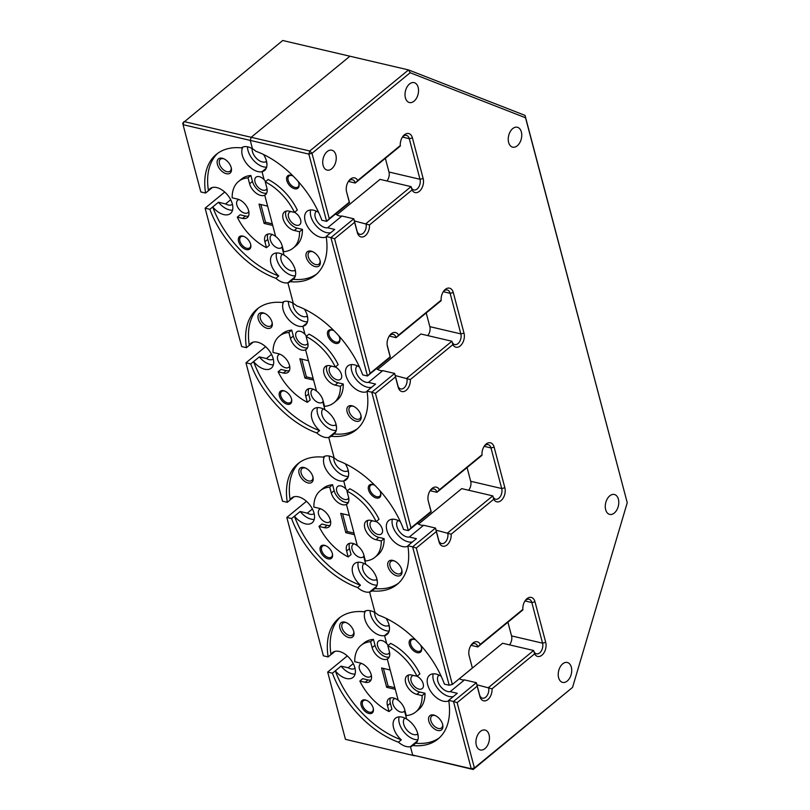 <?xml version="1.0" encoding="UTF-8"?>
<svg xmlns="http://www.w3.org/2000/svg" width="810" height="810" viewBox="0 0 810 810"><rect width="100%" height="100%" fill="white"/><g stroke="black" fill="none" stroke-linecap="round" stroke-linejoin="round"><path stroke-width="1.21" d="M242.919 147.045A16.079 9.518 -129.4 0 0 244.863 161.099A16.079 9.518 -129.4 0 0 257.945 171.588A16.079 9.518 -129.4 0 0 262.015 171.71L264.131 179.698A8.039 4.759 -129.4 0 0 259.281 176.661A8.039 4.759 -129.4 0 0 255.97 177.218A8.039 4.759 -129.4 0 0 255.94 184.285A8.039 4.759 -129.4 0 0 262.855 190.198A8.039 4.759 -129.4 0 0 266.176 189.641A8.039 4.759 -129.4 0 0 266.632 189.175L267.158 191.19L266.632 189.175A8.039 4.759 -129.4 0 0 266.996 188.548M239.011 199.564A8.039 4.759 -129.4 0 0 237.775 200.161A8.039 4.759 -129.4 0 0 237.745 207.228A8.039 4.759 -129.4 0 0 244.671 213.141A8.039 4.759 -129.4 0 0 247.981 212.595A8.039 4.759 -129.4 0 0 248.812 211.501M272.524 234.606A8.039 4.759 -129.4 0 0 271.289 235.204A8.039 4.759 -129.4 0 0 271.259 242.261A8.039 4.759 -129.4 0 0 278.174 248.184A8.039 4.759 -129.4 0 0 281.495 247.627A8.039 4.759 -129.4 0 0 281.951 247.161L284.057 255.15A16.079 9.518 -129.4 0 0 279.521 253.257A16.079 9.518 -129.4 0 0 272.889 254.35A16.079 9.518 -129.4 0 0 278.761 275.957L275.896 278.306A16.079 9.518 -129.4 0 0 283.804 282.66A16.079 9.518 -129.4 0 0 287.874 282.781L294.982 276.939L287.874 282.781A16.079 9.518 -129.4 0 0 290.294 281.677A78.114 46.251 -129.4 0 0 315.434 275.147A78.114 46.251 -129.4 0 0 326.157 236.49L330.915 237.603L353.808 218.801L357.028 230.982A7.179 4.576 103.2 0 0 359.863 234.292A7.179 4.576 103.2 0 0 364.844 231.215A7.179 4.576 103.2 0 0 365.978 223.631L411.055 186.624A7.179 4.576 103.2 0 0 413.89 189.945A7.179 4.576 103.2 0 0 418.871 186.857A7.179 4.576 103.2 0 0 419.995 179.273L409.273 138.692A7.179 4.576 103.2 0 0 406.438 135.371A7.179 4.576 103.2 0 0 403.208 136.323A7.179 4.576 103.2 0 0 402.428 137.072L409.273 138.692L412.432 137.913L423.154 178.504A9.477 6.045 -76.8 0 1 420.066 190.674A9.477 6.045 -76.8 0 1 412.037 189.985L369.461 224.937A9.477 6.045 -76.8 0 1 364.591 236.216A9.477 6.045 -76.8 0 1 357.321 232.551L354.618 222.315L334.581 238.758L370.119 373.288L390.157 356.835L387.453 346.589A9.477 6.045 -76.8 0 1 387.271 345.779A9.477 6.045 -76.8 0 1 389.691 335.431A9.477 6.045 -76.8 0 1 398.571 335.107L441.146 300.156A9.477 6.045 -76.8 0 1 443.718 291.074A9.477 6.045 -76.8 0 1 453.286 292.542L464.008 333.133A9.477 6.045 -76.8 0 1 460.92 345.303A9.477 6.045 -76.8 0 1 452.891 344.615L410.316 379.566A9.477 6.045 -76.8 0 1 405.445 390.835A9.477 6.045 -76.8 0 1 398.176 387.18L395.472 376.933L375.435 393.387L410.974 527.907L431.011 511.464L428.308 501.218A9.477 6.045 -76.8 0 1 428.125 500.408A9.477 6.045 -76.8 0 1 430.545 490.05A9.477 6.045 -76.8 0 1 439.425 489.736L482.001 454.785A9.477 6.045 -76.8 0 1 484.572 445.702A9.477 6.045 -76.8 0 1 494.14 447.171L504.863 487.762A9.477 6.045 -76.8 0 1 501.765 499.922A9.477 6.045 -76.8 0 1 493.746 499.243L451.17 534.195A9.477 6.045 -76.8 0 1 446.3 545.464A9.477 6.045 -76.8 0 1 439.03 541.809L436.327 531.562L416.289 548.016L452.344 684.47L472.372 668.017L469.162 655.847A9.477 6.045 -76.8 0 1 468.98 655.037A9.477 6.045 -76.8 0 1 471.4 644.679A9.477 6.045 -76.8 0 1 480.279 644.365L522.845 609.414A9.477 6.045 -76.8 0 1 525.427 600.321A9.477 6.045 -76.8 0 1 534.995 601.8L545.717 642.381A9.477 6.045 -76.8 0 1 542.619 654.551A9.477 6.045 -76.8 0 1 534.6 653.862L492.024 688.814A9.477 6.045 -76.8 0 1 487.154 700.093A9.477 6.045 -76.8 0 1 479.884 696.438L477.181 686.192L457.144 702.645L474.407 767.971L572.559 687.386L627.244 502.737L525.528 117.764L410.164 72.738L312.002 153.333L329.265 218.66L349.302 202.206L346.599 191.97A9.477 6.045 -76.8 0 1 346.417 191.16A9.477 6.045 -76.8 0 1 348.837 180.802A9.477 6.045 -76.8 0 1 357.716 180.478L400.292 145.527A9.477 6.045 -76.8 0 1 402.864 136.444A9.477 6.045 -76.8 0 1 412.432 137.913M283.773 301.674A16.079 9.518 -129.4 0 0 285.717 315.718A16.079 9.518 -129.4 0 0 298.799 326.217A16.079 9.518 -129.4 0 0 302.869 326.329L304.975 334.327A8.039 4.759 -129.4 0 0 300.135 331.29A8.039 4.759 -129.4 0 0 296.825 331.837A8.039 4.759 -129.4 0 0 296.794 338.904A8.039 4.759 -129.4 0 0 303.709 344.817A8.039 4.759 -129.4 0 0 307.02 344.27A8.039 4.759 -129.4 0 0 307.486 343.794L308.013 345.809L307.486 343.794A8.039 4.759 -129.4 0 0 307.851 343.177M279.865 354.193A8.039 4.759 -129.4 0 0 278.63 354.79A8.039 4.759 -129.4 0 0 278.6 361.857A8.039 4.759 -129.4 0 0 285.515 367.77A8.039 4.759 -129.4 0 0 288.836 367.224A8.039 4.759 -129.4 0 0 289.666 366.12M313.379 389.225A8.039 4.759 -129.4 0 0 312.144 389.823A8.039 4.759 -129.4 0 0 312.113 396.89A8.039 4.759 -129.4 0 0 319.029 402.803A8.039 4.759 -129.4 0 0 322.35 402.256A8.039 4.759 -129.4 0 0 322.805 401.78L324.911 409.779A16.079 9.518 -129.4 0 0 320.375 407.875A16.079 9.518 -129.4 0 0 313.743 408.979A16.079 9.518 -129.4 0 0 319.616 430.586L316.75 432.935A16.079 9.518 -129.4 0 0 324.658 437.289A16.079 9.518 -129.4 0 0 328.728 437.4L335.836 431.568L328.728 437.4A16.079 9.518 -129.4 0 0 331.148 436.296A78.114 46.251 -129.4 0 0 356.289 429.776A78.114 46.251 -129.4 0 0 367.011 391.119L371.77 392.222L394.662 373.43L397.882 385.6A7.179 4.576 103.2 0 0 400.717 388.921A7.179 4.576 103.2 0 0 405.699 385.843A7.179 4.576 103.2 0 0 406.833 378.26L451.909 341.243A7.179 4.576 103.2 0 0 454.744 344.564A7.179 4.576 103.2 0 0 459.726 341.486A7.179 4.576 103.2 0 0 460.849 333.902L450.127 293.311A7.179 4.576 103.2 0 0 447.292 289.99A7.179 4.576 103.2 0 0 444.062 290.942A7.179 4.576 103.2 0 0 443.283 291.701L450.127 293.311L453.286 292.542M324.628 456.293A16.079 9.518 -129.4 0 0 326.572 470.347A16.079 9.518 -129.4 0 0 339.653 480.846A16.079 9.518 -129.4 0 0 343.724 480.958L345.829 488.957A8.039 4.759 -129.4 0 0 340.99 485.919A8.039 4.759 -129.4 0 0 337.679 486.466A8.039 4.759 -129.4 0 0 337.649 493.533A8.039 4.759 -129.4 0 0 344.564 499.446A8.039 4.759 -129.4 0 0 347.875 498.899A8.039 4.759 -129.4 0 0 348.341 498.423L348.867 500.438L348.341 498.423A8.039 4.759 -129.4 0 0 348.705 497.806M320.719 508.822A8.039 4.759 -129.4 0 0 319.484 509.419A8.039 4.759 -129.4 0 0 319.454 516.486A8.039 4.759 -129.4 0 0 326.369 522.399A8.039 4.759 -129.4 0 0 329.69 521.842A8.039 4.759 -129.4 0 0 330.52 520.749M354.233 543.854A8.039 4.759 -129.4 0 0 352.998 544.452A8.039 4.759 -129.4 0 0 352.968 551.519A8.039 4.759 -129.4 0 0 359.883 557.432A8.039 4.759 -129.4 0 0 363.204 556.885A8.039 4.759 -129.4 0 0 363.66 556.409L365.766 564.408A16.079 9.518 -129.4 0 0 361.23 562.504A16.079 9.518 -129.4 0 0 354.598 563.608A16.079 9.518 -129.4 0 0 360.47 585.215L357.605 587.564A16.079 9.518 -129.4 0 0 365.512 591.918A16.079 9.518 -129.4 0 0 369.583 592.029L376.69 586.197L369.583 592.029A16.079 9.518 -129.4 0 0 372.003 590.925A78.114 46.251 -129.4 0 0 397.143 584.405A78.114 46.251 -129.4 0 0 407.865 545.737L412.624 546.851L435.517 528.049L438.736 540.229A7.179 4.576 103.2 0 0 441.571 543.551A7.179 4.576 103.2 0 0 446.553 540.472A7.179 4.576 103.2 0 0 447.677 532.889L492.763 495.872A7.179 4.576 103.2 0 0 495.599 499.193A7.179 4.576 103.2 0 0 500.58 496.115A7.179 4.576 103.2 0 0 501.704 488.531L490.981 447.94A7.179 4.576 103.2 0 0 488.147 444.619A7.179 4.576 103.2 0 0 484.917 445.571A7.179 4.576 103.2 0 0 484.137 446.33M365.482 610.922A16.079 9.518 -129.4 0 0 367.426 624.976A16.079 9.518 -129.4 0 0 380.508 635.475A16.079 9.518 -129.4 0 0 384.578 635.587L386.684 643.585A8.039 4.759 -129.4 0 0 381.844 640.548A8.039 4.759 -129.4 0 0 378.523 641.095A8.039 4.759 -129.4 0 0 378.503 648.162A8.039 4.759 -129.4 0 0 385.418 654.075A8.039 4.759 -129.4 0 0 388.729 653.528A8.039 4.759 -129.4 0 0 389.195 653.052L389.721 655.067L389.195 653.052A8.039 4.759 -129.4 0 0 389.559 652.435M361.574 663.441A8.039 4.759 -129.4 0 0 360.339 664.038A8.039 4.759 -129.4 0 0 360.308 671.105A8.039 4.759 -129.4 0 0 367.224 677.018A8.039 4.759 -129.4 0 0 370.545 676.471A8.039 4.759 -129.4 0 0 371.365 675.378M395.088 698.483A8.039 4.759 -129.4 0 0 393.852 699.081A8.039 4.759 -129.4 0 0 393.822 706.148A8.039 4.759 -129.4 0 0 400.737 712.061A8.039 4.759 -129.4 0 0 404.058 711.514A8.039 4.759 -129.4 0 0 404.514 711.038L406.62 719.037A16.079 9.518 -129.4 0 0 402.084 717.133A16.079 9.518 -129.4 0 0 395.452 718.237A16.079 9.518 -129.4 0 0 401.325 739.834L398.459 742.183A16.079 9.518 -129.4 0 0 406.367 746.547A16.079 9.518 -129.4 0 0 410.437 746.658L417.545 740.816L410.437 746.658L412.654 755.042L410.437 746.658A16.079 9.518 -129.4 0 0 412.857 745.554A78.114 46.251 -129.4 0 0 437.997 739.024A78.114 46.251 -129.4 0 0 448.72 700.366L453.478 701.48L476.371 682.678L479.591 694.858A7.179 4.576 103.2 0 0 482.426 698.179A7.179 4.576 103.2 0 0 487.407 695.091A7.179 4.576 103.2 0 0 488.531 687.518L533.618 650.501A7.179 4.576 103.2 0 0 536.453 653.822A7.179 4.576 103.2 0 0 541.434 650.744A7.179 4.576 103.2 0 0 542.558 643.16L531.836 602.569A7.179 4.576 103.2 0 0 529.001 599.248A7.179 4.576 103.2 0 0 525.771 600.2A7.179 4.576 103.2 0 0 524.991 600.949L531.836 602.569L534.995 601.8M394.865 687.71L388.101 686.131L386.674 687.305L381.571 667.977L390.187 669.991L387.291 659.036L398.186 700.285A11.492 6.804 -129.4 0 0 393.538 697.977A11.492 6.804 -129.4 0 0 388.8 698.767A11.492 6.804 -129.4 0 0 387.474 705.631L389.043 711.565L391.898 709.216L390.339 703.283L387.474 705.631M390.501 697.926A11.492 6.804 -129.4 0 0 390.339 703.283M354.01 533.091L347.247 531.512L345.819 532.686L340.716 513.358L349.333 515.373L346.437 504.407L357.332 545.656A11.492 6.804 -129.4 0 0 352.684 543.358A11.492 6.804 -129.4 0 0 347.946 544.138A11.492 6.804 -129.4 0 0 346.619 551.003L348.189 556.936L351.044 554.587L349.485 548.654L346.619 551.003M349.647 543.297A11.492 6.804 -129.4 0 0 349.485 548.654M313.156 378.462L306.393 376.883L304.965 378.057L299.862 358.729L308.478 360.744L305.583 349.788L316.477 391.027A11.492 6.804 -129.4 0 0 311.83 388.729A11.492 6.804 -129.4 0 0 307.091 389.509A11.492 6.804 -129.4 0 0 305.765 396.373L307.334 402.317L310.19 399.958L308.63 394.024L305.765 396.373M308.802 388.668A11.492 6.804 -129.4 0 0 308.63 394.024M272.302 223.833L265.538 222.254L264.111 223.428L259.008 204.1L267.624 206.115L264.728 195.159L275.623 236.398A11.492 6.804 -129.4 0 0 270.975 234.1A11.492 6.804 -129.4 0 0 266.237 234.89A11.492 6.804 -129.4 0 0 264.91 241.755L266.48 247.688L269.345 245.339L267.776 239.395L264.91 241.755M267.948 234.049A11.492 6.804 -129.4 0 0 267.776 239.395M246.402 249.612A8.039 4.759 -129.4 0 0 250.776 244.843A8.039 4.759 -129.4 0 0 243.85 236.409A8.039 4.759 -129.4 0 0 242.828 236.085A8.039 4.759 -129.4 0 0 238.575 241.441A8.039 4.759 -129.4 0 0 246.402 249.612M244.215 236.571A7.067 4.182 -129.4 0 0 243.648 236.409A7.067 4.182 -129.4 0 0 240.732 236.885A7.067 4.182 -129.4 0 0 240.712 243.091A7.067 4.182 -129.4 0 0 246.787 248.295A7.067 4.182 -129.4 0 0 249.703 247.809A7.067 4.182 -129.4 0 0 250.695 244.458M287.256 404.241A8.039 4.759 -129.4 0 0 291.63 399.472A8.039 4.759 -129.4 0 0 284.705 391.038A8.039 4.759 -129.4 0 0 283.682 390.703A8.039 4.759 -129.4 0 0 279.43 396.06A8.039 4.759 -129.4 0 0 287.256 404.241M285.069 391.19A7.067 4.182 -129.4 0 0 284.502 391.027A7.067 4.182 -129.4 0 0 281.586 391.513A7.067 4.182 -129.4 0 0 281.566 397.72A7.067 4.182 -129.4 0 0 287.641 402.914A7.067 4.182 -129.4 0 0 290.557 402.438A7.067 4.182 -129.4 0 0 291.549 399.087M328.111 558.87A8.039 4.759 -129.4 0 0 332.485 554.101A8.039 4.759 -129.4 0 0 325.559 545.667A8.039 4.759 -129.4 0 0 324.537 545.332A8.039 4.759 -129.4 0 0 320.284 550.689A8.039 4.759 -129.4 0 0 328.111 558.87M325.924 545.818A7.067 4.182 -129.4 0 0 325.357 545.656A7.067 4.182 -129.4 0 0 322.441 546.142A7.067 4.182 -129.4 0 0 322.421 552.349A7.067 4.182 -129.4 0 0 328.495 557.543A7.067 4.182 -129.4 0 0 331.411 557.057A7.067 4.182 -129.4 0 0 332.404 553.716M368.965 713.488A8.039 4.759 -129.4 0 0 373.339 708.73A8.039 4.759 -129.4 0 0 366.414 700.285A8.039 4.759 -129.4 0 0 365.391 699.962A8.039 4.759 -129.4 0 0 361.138 705.318A8.039 4.759 -129.4 0 0 368.965 713.488M366.778 700.447A7.067 4.182 -129.4 0 0 366.211 700.285A7.067 4.182 -129.4 0 0 363.295 700.771A7.067 4.182 -129.4 0 0 363.275 706.978A7.067 4.182 -129.4 0 0 369.35 712.172A7.067 4.182 -129.4 0 0 372.266 711.686A7.067 4.182 -129.4 0 0 373.258 708.335M226.344 173.704A9.194 5.437 -129.4 0 0 231.346 168.257A9.194 5.437 -129.4 0 0 223.428 158.608A9.194 5.437 -129.4 0 0 222.254 158.233A9.194 5.437 -129.4 0 0 217.404 164.359A9.194 5.437 -129.4 0 0 226.344 173.704M223.995 158.861A7.695 4.556 -129.4 0 0 223.519 158.73A7.695 4.556 -129.4 0 0 220.35 159.256A7.695 4.556 -129.4 0 0 220.32 166.02A7.695 4.556 -129.4 0 0 226.942 171.679A7.695 4.556 -129.4 0 0 230.111 171.153A7.695 4.556 -129.4 0 0 231.215 167.65M267.199 328.323A9.194 5.437 -129.4 0 0 272.2 322.876A9.194 5.437 -129.4 0 0 264.283 313.237A9.194 5.437 -129.4 0 0 263.108 312.863A9.194 5.437 -129.4 0 0 258.258 318.988A9.194 5.437 -129.4 0 0 267.199 328.323M264.85 313.49A7.695 4.556 -129.4 0 0 264.374 313.359A7.695 4.556 -129.4 0 0 261.205 313.885A7.695 4.556 -129.4 0 0 261.174 320.649A7.695 4.556 -129.4 0 0 267.796 326.308A7.695 4.556 -129.4 0 0 270.965 325.782A7.695 4.556 -129.4 0 0 272.069 322.279M308.053 482.952A9.194 5.437 -129.4 0 0 313.055 477.505A9.194 5.437 -129.4 0 0 305.137 467.866A9.194 5.437 -129.4 0 0 303.963 467.492A9.194 5.437 -129.4 0 0 299.113 473.607A9.194 5.437 -129.4 0 0 308.053 482.952M305.704 468.119A7.695 4.556 -129.4 0 0 305.228 467.988A7.695 4.556 -129.4 0 0 302.049 468.514A7.695 4.556 -129.4 0 0 302.029 475.278A7.695 4.556 -129.4 0 0 308.65 480.938A7.695 4.556 -129.4 0 0 311.82 480.411A7.695 4.556 -129.4 0 0 312.923 476.908M348.908 637.581A9.194 5.437 -129.4 0 0 353.909 632.134A9.194 5.437 -129.4 0 0 345.992 622.495A9.194 5.437 -129.4 0 0 344.817 622.12A9.194 5.437 -129.4 0 0 339.967 628.236A9.194 5.437 -129.4 0 0 348.908 637.581M346.558 622.738A7.695 4.556 -129.4 0 0 346.083 622.606A7.695 4.556 -129.4 0 0 342.903 623.133A7.695 4.556 -129.4 0 0 342.883 629.896A7.695 4.556 -129.4 0 0 349.505 635.556A7.695 4.556 -129.4 0 0 352.674 635.03A7.695 4.556 -129.4 0 0 353.778 631.537M282.285 254.219A10.226 6.055 -129.4 0 0 282.315 263.209A10.226 6.055 -129.4 0 0 291.084 270.682A10.226 6.055 -129.4 0 0 295.002 270.206L295.66 272.666L295.002 270.206A10.226 6.055 -129.4 0 0 295.255 270.024M252.123 148.574A10.226 6.055 -129.4 0 0 262.359 161.959A10.226 6.055 -129.4 0 0 266.277 161.484L266.925 163.944L266.277 161.484A10.226 6.055 -129.4 0 0 266.531 161.301M323.139 408.847A10.226 6.055 -129.4 0 0 323.17 417.828A10.226 6.055 -129.4 0 0 331.938 425.311A10.226 6.055 -129.4 0 0 335.856 424.835L336.514 427.295L335.856 424.835A10.226 6.055 -129.4 0 0 336.109 424.653M292.977 303.203A10.226 6.055 -129.4 0 0 303.213 316.589A10.226 6.055 -129.4 0 0 307.132 316.113L307.78 318.573L307.132 316.113A10.226 6.055 -129.4 0 0 307.385 315.93M333.831 457.832A10.226 6.055 -129.4 0 0 344.068 471.217A10.226 6.055 -129.4 0 0 347.986 470.742L348.634 473.202L347.986 470.742A10.226 6.055 -129.4 0 0 348.239 470.549M363.994 563.466A10.226 6.055 -129.4 0 0 364.024 572.457A10.226 6.055 -129.4 0 0 372.792 579.94A10.226 6.055 -129.4 0 0 376.711 579.464L377.359 581.924L376.711 579.464A10.226 6.055 -129.4 0 0 376.964 579.271M404.848 718.095A10.226 6.055 -129.4 0 0 404.878 727.086A10.226 6.055 -129.4 0 0 413.647 734.569A10.226 6.055 -129.4 0 0 417.565 734.083L418.213 736.553L417.565 734.083A10.226 6.055 -129.4 0 0 417.818 733.9M374.686 612.451A10.226 6.055 -129.4 0 0 384.922 625.846A10.226 6.055 -129.4 0 0 388.841 625.361L389.488 627.831L388.841 625.361A10.226 6.055 -129.4 0 0 389.094 625.178M388.162 645.448A8.039 4.759 -129.4 0 0 386.684 643.585L384.578 635.587L388.82 632.104L384.578 635.587A16.079 9.518 -129.4 0 0 387.129 634.372A16.079 9.518 -129.4 0 0 386.087 618.364M370.069 610.669A16.079 9.518 -129.4 0 0 386.228 630.767A16.079 9.518 -129.4 0 0 389.195 631.041M452.344 684.47L449.185 685.24L444.427 684.136A78.114 46.251 -129.4 0 0 378.392 615.114A16.079 9.518 -129.4 0 0 375.04 612.664L369.583 592.029L375.04 612.664A16.079 9.518 -129.4 0 0 370.494 610.76A16.079 9.518 -129.4 0 0 364.004 611.753A78.114 46.251 50.6 0 0 338.863 618.273A78.114 46.251 50.6 0 0 328.141 656.94L323.382 655.827L286.821 517.438L291.57 518.542L294.435 516.193A78.114 46.251 -129.4 0 0 360.47 585.215M398.459 742.183A78.114 46.251 50.6 0 1 332.424 673.171L335.32 670.832A16.079 9.518 -129.4 0 0 346.397 678.496A16.079 9.518 -129.4 0 0 353.028 677.403A16.079 9.518 -129.4 0 0 353.079 663.269A16.079 9.518 -129.4 0 0 339.248 651.442A16.079 9.518 -129.4 0 0 332.616 652.536A16.079 9.518 -129.4 0 0 331.027 654.591L334.945 651.382M335.32 670.832L341.04 666.134A16.079 9.518 -129.4 0 0 352.117 673.798A16.079 9.518 -129.4 0 0 355.084 674.072M399.117 716.86A16.079 9.518 -129.4 0 0 414.953 739.49A16.079 9.518 -129.4 0 0 417.919 739.763M347.308 490.83A8.039 4.759 -129.4 0 0 345.829 488.957L343.724 480.958L347.966 477.475L343.724 480.958A16.079 9.518 -129.4 0 0 346.275 479.743A16.079 9.518 -129.4 0 0 345.232 463.735M329.214 456.04A16.079 9.518 -129.4 0 0 345.374 476.148A16.079 9.518 -129.4 0 0 348.341 476.412M428.308 501.218L431.234 511.819L408.331 530.621L403.572 529.507A78.114 46.251 -129.4 0 0 337.537 460.495A16.079 9.518 -129.4 0 0 334.186 458.035L328.728 437.4L334.186 458.035A16.079 9.518 -129.4 0 0 329.64 456.131A16.079 9.518 -129.4 0 0 323.149 457.123A78.114 46.251 50.6 0 0 298.009 463.654A78.114 46.251 50.6 0 0 287.287 502.311L282.528 501.198L245.967 362.809L250.715 363.923L253.581 361.574A78.114 46.251 -129.4 0 0 319.616 430.586M294.435 516.193L294.465 516.203A16.079 9.518 -129.4 0 0 305.542 523.867A16.079 9.518 -129.4 0 0 312.174 522.774A16.079 9.518 -129.4 0 0 312.225 508.639A16.079 9.518 -129.4 0 0 298.394 496.813A16.079 9.518 -129.4 0 0 291.762 497.907A16.079 9.518 -129.4 0 0 290.172 499.962L294.091 496.753M294.465 516.203L300.186 511.505A16.079 9.518 -129.4 0 0 311.263 519.169A16.079 9.518 -129.4 0 0 314.229 519.443M358.263 562.231A16.079 9.518 -129.4 0 0 374.099 584.871A16.079 9.518 -129.4 0 0 377.065 585.134M306.453 336.201A8.039 4.759 -129.4 0 0 304.975 334.327L302.869 326.329L307.111 322.846L302.869 326.329A16.079 9.518 -129.4 0 0 305.421 325.114A16.079 9.518 -129.4 0 0 304.378 309.106M288.36 301.421A16.079 9.518 -129.4 0 0 304.519 321.519A16.079 9.518 -129.4 0 0 307.486 321.793M387.16 345.03L390.38 357.19L367.477 375.992L362.718 374.878A78.114 46.251 -129.4 0 0 296.683 305.866A16.079 9.518 -129.4 0 0 293.331 303.406L287.874 282.781L293.331 303.406A16.079 9.518 -129.4 0 0 288.785 301.512A16.079 9.518 -129.4 0 0 282.295 302.494A78.114 46.251 50.6 0 0 257.155 309.025A78.114 46.251 50.6 0 0 246.432 347.682L241.674 346.569L205.112 208.18L209.871 209.294L212.726 206.945A78.114 46.251 -129.4 0 0 278.761 275.957M253.581 361.574L253.611 361.574A16.079 9.518 -129.4 0 0 264.688 369.249A16.079 9.518 -129.4 0 0 271.32 368.145A16.079 9.518 -129.4 0 0 271.37 354.01A16.079 9.518 -129.4 0 0 257.539 342.184A16.079 9.518 -129.4 0 0 250.908 343.288A16.079 9.518 -129.4 0 0 249.318 345.343L253.236 342.124M253.611 361.574L259.332 356.876A16.079 9.518 -129.4 0 0 270.408 364.541A16.079 9.518 -129.4 0 0 273.375 364.814M317.409 407.612A16.079 9.518 -129.4 0 0 333.244 430.242A16.079 9.518 -129.4 0 0 336.211 430.515M265.599 181.572A8.039 4.759 -129.4 0 0 264.131 179.698L262.015 171.71L266.257 168.217L262.015 171.71A16.079 9.518 -129.4 0 0 264.576 170.495A16.079 9.518 -129.4 0 0 263.523 154.477M247.506 146.792A16.079 9.518 -129.4 0 0 263.665 166.89A16.079 9.518 -129.4 0 0 266.632 167.164M346.599 191.97L349.525 202.561L326.622 221.363L321.864 220.249A78.114 46.251 -129.4 0 0 255.828 151.237A16.079 9.518 -129.4 0 0 252.477 148.777L250.26 140.403L252.477 148.777A16.079 9.518 -129.4 0 0 247.931 146.883A16.079 9.518 -129.4 0 0 241.441 147.865A78.114 46.251 50.6 0 0 216.3 154.396A78.114 46.251 50.6 0 0 205.578 193.053L200.819 191.95L183.05 124.679L183.971 121.571L251.181 137.295L349.93 56.214L251.181 137.295L250.26 140.403L183.05 124.679L182.756 123.1L282.72 40.5L408.524 69.923L525.032 115.384L627.244 502.737M212.726 206.945L212.757 206.945A16.079 9.518 -129.4 0 0 223.833 214.62A16.079 9.518 -129.4 0 0 230.465 213.516A16.079 9.518 -129.4 0 0 230.516 199.381A16.079 9.518 -129.4 0 0 216.685 187.555A16.079 9.518 -129.4 0 0 210.053 188.659A16.079 9.518 -129.4 0 0 208.464 190.715L212.382 187.495M212.757 206.945L218.477 202.247A16.079 9.518 -129.4 0 0 229.554 209.922A16.079 9.518 -129.4 0 0 232.521 210.185M276.554 252.983A16.079 9.518 -129.4 0 0 292.39 275.613A16.079 9.518 -129.4 0 0 295.356 275.886M230.698 199.726L225.595 203.917A10.226 6.055 -129.4 0 0 228.258 204.991A10.226 6.055 -129.4 0 0 232.429 204.322M271.552 354.355L266.45 358.536A10.226 6.055 -129.4 0 0 269.112 359.62A10.226 6.055 -129.4 0 0 273.284 358.951M312.407 508.974L307.304 513.165A10.226 6.055 -129.4 0 0 309.967 514.239A10.226 6.055 -129.4 0 0 314.138 513.581M353.261 663.603L348.158 667.794A10.226 6.055 -129.4 0 0 350.821 668.868A10.226 6.055 -129.4 0 0 354.993 668.21M371.02 679.975A11.492 6.804 -129.4 0 1 367.993 679.924L362.698 678.679L359.842 681.038L365.128 682.273A11.492 6.804 -129.4 0 0 369.866 681.483A11.492 6.804 -129.4 0 0 369.907 671.389A11.492 6.804 -129.4 0 0 360.025 662.944L354.729 661.709A43.082 25.505 50.6 0 1 361.088 645.357A43.082 25.505 50.6 0 1 370.585 641.712L372.154 647.646A11.492 6.804 -129.4 0 0 387.291 659.036L388.699 657.882L387.291 659.036A11.492 6.804 -129.4 0 0 388.061 658.54A11.492 6.804 -129.4 0 0 389.387 651.675L387.818 645.742L390.683 643.393A43.082 25.505 -129.4 0 1 419.884 673.92L417.018 676.269A43.082 25.505 -129.4 0 0 387.818 645.742M389.043 711.565A43.082 25.505 50.6 0 1 359.842 681.038M330.166 525.346A11.492 6.804 -129.4 0 1 327.139 525.295L321.843 524.06L318.988 526.409L324.273 527.644A11.492 6.804 -129.4 0 0 329.012 526.854A11.492 6.804 -129.4 0 0 329.052 516.77A11.492 6.804 -129.4 0 0 319.17 508.315L313.875 507.08A43.082 25.505 50.6 0 1 320.233 490.728A43.082 25.505 50.6 0 1 329.731 487.083L331.3 493.017A11.492 6.804 -129.4 0 0 346.437 504.407L347.844 503.253L346.437 504.407A11.492 6.804 -129.4 0 0 347.207 503.911A11.492 6.804 -129.4 0 0 348.533 497.046L346.964 491.113L349.829 488.764A43.082 25.505 -129.4 0 1 379.029 519.291L376.164 521.64A43.082 25.505 -129.4 0 0 346.964 491.113M348.189 556.936A43.082 25.505 50.6 0 1 318.988 526.409M289.312 370.727A11.492 6.804 -129.4 0 1 286.284 370.666L280.989 369.431L278.134 371.78L283.419 373.015A11.492 6.804 -129.4 0 0 288.158 372.235A11.492 6.804 -129.4 0 0 288.198 362.141A11.492 6.804 -129.4 0 0 278.316 353.686L273.021 352.451A43.082 25.505 50.6 0 1 279.389 336.099A43.082 25.505 50.6 0 1 288.876 332.454L290.446 338.388A11.492 6.804 -129.4 0 0 305.583 349.788L306.99 348.624L305.583 349.788A11.492 6.804 -129.4 0 0 306.352 349.282A11.492 6.804 -129.4 0 0 307.678 342.417L306.109 336.484L308.975 334.135A43.082 25.505 -129.4 0 1 338.175 364.672L335.31 367.021A43.082 25.505 -129.4 0 0 306.109 336.484M307.334 402.317A43.082 25.505 50.6 0 1 278.134 371.78M248.457 216.098A11.492 6.804 -129.4 0 1 245.43 216.037L240.135 214.802L237.279 217.151L242.565 218.396A11.492 6.804 -129.4 0 0 247.303 217.606A11.492 6.804 -129.4 0 0 247.344 207.512A11.492 6.804 -129.4 0 0 237.462 199.068L232.166 197.822A43.082 25.505 50.6 0 1 238.535 181.481A43.082 25.505 50.6 0 1 248.022 177.825L249.591 183.769A11.492 6.804 -129.4 0 0 264.728 195.159L266.136 194.005L264.728 195.159A11.492 6.804 -129.4 0 0 265.498 194.663A11.492 6.804 -129.4 0 0 266.824 187.798L265.255 181.855L268.12 179.506A43.082 25.505 -129.4 0 1 297.321 210.043L294.455 212.392A43.082 25.505 -129.4 0 0 265.255 181.855M266.48 247.688A43.082 25.505 50.6 0 1 237.279 217.151M332.424 673.171L327.675 672.057L345.445 739.327L414.599 755.801L345.445 739.327M335.289 670.822A78.114 46.251 -129.4 0 0 401.325 739.834M340.332 617.149A78.114 46.251 -129.4 0 0 330.996 654.591L331.027 654.591M389.215 657.031A11.492 6.804 -129.4 0 1 375.01 645.297L373.45 639.363A43.082 25.505 -129.4 0 0 363.953 643.008L361.088 645.357M357.605 587.564A78.114 46.251 50.6 0 1 291.57 518.542M299.477 462.52A78.114 46.251 -129.4 0 0 290.142 499.962L290.172 499.962M348.361 502.402A11.492 6.804 -129.4 0 1 334.155 490.668L332.596 484.734A43.082 25.505 -129.4 0 0 323.099 488.379L320.233 490.728M316.75 432.935A78.114 46.251 50.6 0 1 250.715 363.923M258.623 307.901A78.114 46.251 -129.4 0 0 249.288 345.333L249.318 345.343M307.506 347.774A11.492 6.804 -129.4 0 1 293.301 336.039L291.742 330.105A43.082 25.505 -129.4 0 0 282.244 333.75L279.389 336.099M275.896 278.306A78.114 46.251 50.6 0 1 209.871 209.294M217.769 153.272A78.114 46.251 -129.4 0 0 208.443 190.704L208.464 190.715M266.652 193.144A11.492 6.804 -129.4 0 1 252.457 181.42L250.887 175.476A43.082 25.505 -129.4 0 0 241.39 179.131L238.535 181.481M408.696 674.983A11.492 6.804 -129.4 0 0 410.599 684.895A11.492 6.804 -129.4 0 0 419.691 692.013L424.987 693.249A43.082 25.505 -129.4 0 1 418.628 709.601L415.763 711.949A43.082 25.505 -129.4 0 1 406.276 715.594L404.706 709.661A11.492 6.804 -129.4 0 0 398.186 700.285L395.29 689.32L386.674 687.305M367.841 520.354A11.492 6.804 -129.4 0 0 369.745 530.266A11.492 6.804 -129.4 0 0 378.837 537.384L384.132 538.62A43.082 25.505 -129.4 0 1 377.774 554.971L374.908 557.321A43.082 25.505 -129.4 0 1 365.421 560.965L363.852 555.032A11.492 6.804 -129.4 0 0 357.332 545.656L354.436 534.701L345.819 532.686M326.987 365.725A11.492 6.804 -129.4 0 0 328.89 375.648A11.492 6.804 -129.4 0 0 337.983 382.755L343.278 384.001A43.082 25.505 -129.4 0 1 336.919 400.342L334.054 402.692A43.082 25.505 -129.4 0 1 324.567 406.347L322.998 400.403A11.492 6.804 -129.4 0 0 316.477 391.027L313.581 380.072L304.965 378.057M286.132 211.096A11.492 6.804 -129.4 0 0 288.036 221.019A11.492 6.804 -129.4 0 0 297.128 228.126L302.424 229.372A43.082 25.505 -129.4 0 1 296.065 245.713L293.2 248.062A43.082 25.505 -129.4 0 1 283.713 251.718L282.143 245.784A11.492 6.804 -129.4 0 0 275.623 236.398L272.727 225.443L264.111 223.428M260.861 204.535L265.538 222.254M301.715 359.164L306.393 376.883M342.569 513.783L347.247 531.512M383.424 668.412L388.101 686.131M205.578 193.053L208.443 190.704M250.887 175.476L248.022 177.825M246.432 347.682L249.288 345.333M291.742 330.105L288.876 332.454M287.287 502.311L290.142 499.962M332.596 484.734L329.731 487.083M328.141 656.94L330.996 654.591M373.45 639.363L370.585 641.712M225.595 203.917L218.477 202.247M266.45 358.536L259.332 356.876M307.304 513.165L300.186 511.505M348.158 667.794L341.04 666.134M224.745 192.051L205.112 208.18M265.599 346.68L245.967 362.809M306.453 501.309L286.821 517.438M347.308 655.938L327.675 672.057M291.043 211.592A8.039 4.759 -129.4 0 0 289.474 212.25A8.039 4.759 -129.4 0 0 289.443 219.318A8.039 4.759 -129.4 0 0 296.369 225.231A8.039 4.759 -129.4 0 0 299.68 224.684A8.039 4.759 -129.4 0 0 300.166 218.568A8.039 4.759 -129.4 0 0 294.506 212.341M331.897 366.221A8.039 4.759 -129.4 0 0 330.328 366.879A8.039 4.759 -129.4 0 0 330.298 373.947A8.039 4.759 -129.4 0 0 337.223 379.86A8.039 4.759 -129.4 0 0 340.534 379.313A8.039 4.759 -129.4 0 0 341.02 373.197A8.039 4.759 -129.4 0 0 335.36 366.97M372.752 520.85A8.039 4.759 -129.4 0 0 371.183 521.508A8.039 4.759 -129.4 0 0 371.152 528.576A8.039 4.759 -129.4 0 0 378.078 534.489A8.039 4.759 -129.4 0 0 381.388 533.932A8.039 4.759 -129.4 0 0 381.875 527.826A8.039 4.759 -129.4 0 0 376.215 521.599M413.606 675.469A8.039 4.759 -129.4 0 0 412.037 676.127A8.039 4.759 -129.4 0 0 412.007 683.194A8.039 4.759 -129.4 0 0 418.932 689.107A8.039 4.759 -129.4 0 0 422.243 688.561A8.039 4.759 -129.4 0 0 422.729 682.455A8.039 4.759 -129.4 0 0 417.069 676.228M441.126 300.409A7.179 4.576 103.2 0 0 441.187 300.662L396.1 337.669A7.179 4.576 103.2 0 0 393.265 334.348A7.179 4.576 103.2 0 0 390.035 335.3A7.179 4.576 103.2 0 0 389.266 336.059L396.1 337.669L398.571 335.107M481.98 455.038A7.179 4.576 103.2 0 0 482.041 455.281L436.954 492.298A7.179 4.576 103.2 0 0 434.119 488.977A7.179 4.576 103.2 0 0 430.89 489.928A7.179 4.576 103.2 0 0 430.11 490.678M522.835 609.657A7.179 4.576 103.2 0 0 522.896 609.91L477.809 646.927A7.179 4.576 103.2 0 0 474.974 643.606A7.179 4.576 103.2 0 0 471.744 644.558A7.179 4.576 103.2 0 0 470.964 645.307L477.809 646.927L480.279 644.365M400.272 145.78A7.179 4.576 103.2 0 0 400.332 146.033L355.246 183.04A7.179 4.576 103.2 0 0 352.411 179.729A7.179 4.576 103.2 0 0 349.181 180.67A7.179 4.576 103.2 0 0 348.411 181.43L355.246 183.04L357.716 180.478M293.159 176.084A8.039 4.759 -129.4 0 0 292.086 175.557A8.039 4.759 -129.4 0 0 291.053 175.233A8.039 4.759 -129.4 0 0 286.811 180.59A8.039 4.759 -129.4 0 0 294.637 188.76A8.039 4.759 -129.4 0 0 299.011 183.992A8.039 4.759 -129.4 0 0 298.029 181.248M292.45 175.719A7.067 4.182 -129.4 0 0 291.883 175.557A7.067 4.182 -129.4 0 0 288.967 176.033A7.067 4.182 -129.4 0 0 288.947 182.25A7.067 4.182 -129.4 0 0 295.022 187.444A7.067 4.182 -129.4 0 0 297.938 186.958A7.067 4.182 -129.4 0 0 298.93 183.607M334.003 330.703A8.039 4.759 -129.4 0 0 332.94 330.186A8.039 4.759 -129.4 0 0 331.908 329.862A8.039 4.759 -129.4 0 0 327.665 335.218A8.039 4.759 -129.4 0 0 335.492 343.389A8.039 4.759 -129.4 0 0 339.866 338.62A8.039 4.759 -129.4 0 0 338.884 335.877M333.305 330.348A7.067 4.182 -129.4 0 0 332.738 330.186A7.067 4.182 -129.4 0 0 329.822 330.662A7.067 4.182 -129.4 0 0 329.802 336.869A7.067 4.182 -129.4 0 0 335.877 342.073A7.067 4.182 -129.4 0 0 338.793 341.587A7.067 4.182 -129.4 0 0 339.785 338.236M374.858 485.332A8.039 4.759 -129.4 0 0 373.795 484.815A8.039 4.759 -129.4 0 0 372.762 484.481A8.039 4.759 -129.4 0 0 368.52 489.837A8.039 4.759 -129.4 0 0 376.346 498.018A8.039 4.759 -129.4 0 0 380.72 493.25A8.039 4.759 -129.4 0 0 379.738 490.495M374.159 484.967A7.067 4.182 -129.4 0 0 373.592 484.805A7.067 4.182 -129.4 0 0 370.676 485.291A7.067 4.182 -129.4 0 0 370.656 491.498A7.067 4.182 -129.4 0 0 376.731 496.692A7.067 4.182 -129.4 0 0 379.647 496.216A7.067 4.182 -129.4 0 0 380.639 492.865M415.712 639.961A8.039 4.759 -129.4 0 0 414.649 639.444A8.039 4.759 -129.4 0 0 413.616 639.11A8.039 4.759 -129.4 0 0 409.374 644.466A8.039 4.759 -129.4 0 0 417.19 652.647A8.039 4.759 -129.4 0 0 421.575 647.878A8.039 4.759 -129.4 0 0 420.592 645.124M415.014 639.596A7.067 4.182 -129.4 0 0 414.447 639.434A7.067 4.182 -129.4 0 0 411.531 639.92A7.067 4.182 -129.4 0 0 411.51 646.127A7.067 4.182 -129.4 0 0 417.585 651.321A7.067 4.182 -129.4 0 0 420.501 650.835A7.067 4.182 -129.4 0 0 421.494 647.494M315.201 266.611A9.194 5.437 -129.4 0 0 320.203 261.164A9.194 5.437 -129.4 0 0 312.285 251.515A9.194 5.437 -129.4 0 0 311.111 251.14A9.194 5.437 -129.4 0 0 306.261 257.266A9.194 5.437 -129.4 0 0 315.201 266.611M312.852 251.768A7.695 4.556 -129.4 0 0 312.376 251.637A7.695 4.556 -129.4 0 0 309.207 252.163A7.695 4.556 -129.4 0 0 309.177 258.927A7.695 4.556 -129.4 0 0 315.799 264.587A7.695 4.556 -129.4 0 0 318.968 264.06A7.695 4.556 -129.4 0 0 320.072 260.557M356.056 421.23A9.194 5.437 -129.4 0 0 361.058 415.783A9.194 5.437 -129.4 0 0 353.14 406.144A9.194 5.437 -129.4 0 0 351.965 405.769A9.194 5.437 -129.4 0 0 347.115 411.895A9.194 5.437 -129.4 0 0 356.056 421.23M353.707 406.397A7.695 4.556 -129.4 0 0 353.231 406.266A7.695 4.556 -129.4 0 0 350.062 406.792A7.695 4.556 -129.4 0 0 350.031 413.556A7.695 4.556 -129.4 0 0 356.653 419.216A7.695 4.556 -129.4 0 0 359.822 418.689A7.695 4.556 -129.4 0 0 360.926 415.186M396.91 575.859A9.194 5.437 -129.4 0 0 401.912 570.412A9.194 5.437 -129.4 0 0 393.994 560.773A9.194 5.437 -129.4 0 0 392.82 560.399A9.194 5.437 -129.4 0 0 387.97 566.514A9.194 5.437 -129.4 0 0 396.91 575.859M394.561 561.026A7.695 4.556 -129.4 0 0 394.085 560.895A7.695 4.556 -129.4 0 0 390.916 561.421A7.695 4.556 -129.4 0 0 390.886 568.185A7.695 4.556 -129.4 0 0 397.507 573.844A7.695 4.556 -129.4 0 0 400.677 573.318A7.695 4.556 -129.4 0 0 401.78 569.815M437.764 730.488A9.194 5.437 -129.4 0 0 442.766 725.041A9.194 5.437 -129.4 0 0 434.849 715.402A9.194 5.437 -129.4 0 0 433.674 715.028A9.194 5.437 -129.4 0 0 428.824 721.143A9.194 5.437 -129.4 0 0 437.764 730.488M435.416 715.645A7.695 4.556 -129.4 0 0 434.94 715.513A7.695 4.556 -129.4 0 0 431.77 716.04A7.695 4.556 -129.4 0 0 431.74 722.803A7.695 4.556 -129.4 0 0 438.362 728.463A7.695 4.556 -129.4 0 0 441.531 727.937A7.695 4.556 -129.4 0 0 442.635 724.444M316.396 211.187A10.226 6.055 -129.4 0 0 316.416 220.178A10.226 6.055 -129.4 0 0 325.195 227.661A10.226 6.055 -129.4 0 0 327.604 227.772L341.911 216.017A10.226 6.055 50.6 0 1 339.501 215.905A10.226 6.055 50.6 0 1 335.573 214.012M357.24 365.816A10.226 6.055 -129.4 0 0 357.271 374.807A10.226 6.055 -129.4 0 0 366.049 382.279A10.226 6.055 -129.4 0 0 368.459 382.391L382.766 370.646A10.226 6.055 50.6 0 1 380.356 370.534A10.226 6.055 50.6 0 1 376.427 368.641M398.095 520.445A10.226 6.055 -129.4 0 0 398.125 529.436A10.226 6.055 -129.4 0 0 406.903 536.909A10.226 6.055 -129.4 0 0 409.313 537.02L423.62 525.275A10.226 6.055 50.6 0 1 421.21 525.163A10.226 6.055 50.6 0 1 417.282 523.27M438.949 675.074A10.226 6.055 -129.4 0 0 438.979 684.055A10.226 6.055 -129.4 0 0 447.758 691.538A10.226 6.055 -129.4 0 0 450.168 691.649L464.474 679.894A10.226 6.055 50.6 0 1 462.065 679.792A10.226 6.055 50.6 0 1 459.381 678.699M451.534 698.058A16.079 9.518 -129.4 0 0 451.555 698.007L457.285 693.309L450.168 691.649M441.197 676.289A16.079 9.518 -129.4 0 0 436.185 674.102A16.079 9.518 -129.4 0 0 429.553 675.206A16.079 9.518 -129.4 0 0 429.502 689.34A16.079 9.518 -129.4 0 0 443.333 701.166A16.079 9.518 -129.4 0 0 448.791 700.812M433.218 673.839A16.079 9.518 -129.4 0 0 449.064 696.468A16.079 9.518 -129.4 0 0 453.367 696.529M410.68 543.429A16.079 9.518 -129.4 0 0 410.7 543.388L416.431 538.68L409.313 537.02M400.342 521.66A16.079 9.518 -129.4 0 0 395.331 519.483A16.079 9.518 -129.4 0 0 388.699 520.577A16.079 9.518 -129.4 0 0 388.648 534.711A16.079 9.518 -129.4 0 0 402.479 546.537A16.079 9.518 -129.4 0 0 407.936 546.183M392.364 519.21A16.079 9.518 -129.4 0 0 408.21 541.839A16.079 9.518 -129.4 0 0 412.513 541.9M369.826 388.8A16.079 9.518 -129.4 0 0 369.846 388.759L375.577 384.061L368.459 382.391M359.488 367.041A16.079 9.518 -129.4 0 0 354.476 364.854A16.079 9.518 -129.4 0 0 347.844 365.958A16.079 9.518 -129.4 0 0 347.794 380.082A16.079 9.518 -129.4 0 0 361.625 391.908A16.079 9.518 -129.4 0 0 367.082 391.564M351.51 364.581A16.079 9.518 -129.4 0 0 367.355 387.21A16.079 9.518 -129.4 0 0 371.658 387.271M328.971 234.171A16.079 9.518 -129.4 0 0 328.992 234.131L334.722 229.432L327.604 227.772M318.634 212.412A16.079 9.518 -129.4 0 0 313.622 210.225A16.079 9.518 -129.4 0 0 306.99 211.329A16.079 9.518 -129.4 0 0 306.939 225.453A16.079 9.518 -129.4 0 0 320.77 237.29A16.079 9.518 -129.4 0 0 326.227 236.935M310.655 209.952A16.079 9.518 -129.4 0 0 326.501 232.591A16.079 9.518 -129.4 0 0 330.804 232.642M489.058 734.771A10.226 6.521 103.2 0 0 485.018 730.043A10.226 6.521 103.2 0 0 477.93 734.427A10.226 6.521 103.2 0 0 476.32 745.23A10.226 6.521 103.2 0 0 480.36 749.959A10.226 6.521 103.2 0 0 487.448 745.564A10.226 6.521 103.2 0 0 489.058 734.771M571.344 667.207A10.226 6.521 103.2 0 0 567.304 662.479A10.226 6.521 103.2 0 0 560.216 666.873A10.226 6.521 103.2 0 0 558.606 677.666A10.226 6.521 103.2 0 0 562.646 682.395A10.226 6.521 103.2 0 0 569.734 678.01A10.226 6.521 103.2 0 0 571.344 667.207M618.394 499.213A10.226 6.521 103.2 0 0 614.355 494.485A10.226 6.521 103.2 0 0 607.267 498.879A10.226 6.521 103.2 0 0 605.657 509.672A10.226 6.521 103.2 0 0 609.697 514.401A10.226 6.521 103.2 0 0 616.785 510.017A10.226 6.521 103.2 0 0 618.394 499.213M521.367 131.979A10.226 6.521 103.2 0 0 517.327 127.251A10.226 6.521 103.2 0 0 510.229 131.635A10.226 6.521 103.2 0 0 508.629 142.439A10.226 6.521 103.2 0 0 512.669 147.167A10.226 6.521 103.2 0 0 519.757 142.773A10.226 6.521 103.2 0 0 521.367 131.979M418.142 87.358A10.226 6.521 103.2 0 0 414.102 82.63A10.226 6.521 103.2 0 0 407.015 87.014A10.226 6.521 103.2 0 0 405.405 97.818A10.226 6.521 103.2 0 0 409.445 102.546A10.226 6.521 103.2 0 0 416.532 98.162A10.226 6.521 103.2 0 0 418.142 87.358M335.856 154.923A10.226 6.521 103.2 0 0 331.806 150.194A10.226 6.521 103.2 0 0 324.719 154.578A10.226 6.521 103.2 0 0 323.119 165.382A10.226 6.521 103.2 0 0 327.159 170.11A10.226 6.521 103.2 0 0 334.246 165.716A10.226 6.521 103.2 0 0 335.856 154.923M370.119 373.288L367.477 375.992L330.915 237.603L334.581 238.758M410.974 527.907L408.331 530.621L371.77 392.222L375.435 393.387M449.185 685.24L412.624 546.851L416.289 548.016M357.686 428.551A78.114 46.251 -129.4 0 1 334.014 433.947A16.079 9.518 -129.4 0 0 334.155 433.836A16.079 9.518 -129.4 0 0 335.36 422.223A16.079 9.518 -129.4 0 0 324.911 409.779L322.805 401.78A8.039 4.759 -129.4 0 0 323.19 401.122M369.846 388.759L367.011 391.119M398.54 583.18A78.114 46.251 -129.4 0 1 374.868 588.576A16.079 9.518 -129.4 0 0 375.01 588.465A16.079 9.518 -129.4 0 0 376.215 576.852A16.079 9.518 -129.4 0 0 365.766 564.408L363.66 556.409A8.039 4.759 -129.4 0 0 364.044 555.751M410.7 543.388L407.865 545.737M439.395 737.809A78.114 46.251 -129.4 0 1 415.722 743.205A16.079 9.518 -129.4 0 0 415.864 743.094A16.079 9.518 -129.4 0 0 417.069 731.481A16.079 9.518 -129.4 0 0 406.62 719.037L404.514 711.038A8.039 4.759 -129.4 0 0 404.899 710.38M451.555 698.007L448.72 700.366M329.265 218.66L326.622 221.363L308.853 154.102L250.26 140.403L251.181 137.295L309.774 150.994L408.524 69.923L410.164 72.738M316.832 273.922A78.114 46.251 -129.4 0 1 293.159 279.328A16.079 9.518 -129.4 0 0 293.301 279.217A16.079 9.518 -129.4 0 0 294.506 267.604A16.079 9.518 -129.4 0 0 284.057 255.15L281.951 247.161A8.039 4.759 -129.4 0 0 282.336 246.503M328.992 234.131L326.157 236.49M415.763 711.949A43.082 25.505 -129.4 0 0 422.121 695.598L424.987 693.249M417.018 676.269L411.723 675.034A11.492 6.804 -129.4 0 0 406.984 675.823A11.492 6.804 -129.4 0 0 406.954 685.908A11.492 6.804 -129.4 0 0 416.836 694.362L422.121 695.598M374.908 557.321A43.082 25.505 -129.4 0 0 381.267 540.969L384.132 538.62M376.164 521.64L370.869 520.405A11.492 6.804 -129.4 0 0 366.14 521.194A11.492 6.804 -129.4 0 0 366.1 531.289A11.492 6.804 -129.4 0 0 375.982 539.733L381.267 540.969M334.054 402.692A43.082 25.505 -129.4 0 0 340.413 386.35L343.278 384.001M335.31 367.021L330.014 365.776A11.492 6.804 -129.4 0 0 325.286 366.565A11.492 6.804 -129.4 0 0 325.245 376.66A11.492 6.804 -129.4 0 0 335.127 385.104L340.413 386.35M293.2 248.062A43.082 25.505 -129.4 0 0 299.558 231.721L302.424 229.372M294.455 212.392L289.16 211.157A11.492 6.804 -129.4 0 0 284.432 211.936A11.492 6.804 -129.4 0 0 284.391 222.031A11.492 6.804 -129.4 0 0 294.273 230.485L299.558 231.721M572.559 687.386L473.192 769.5L412.654 755.042L471.248 768.741L453.478 701.48L457.144 702.645M293.159 279.328L290.294 281.677M334.014 433.947L331.148 436.296M374.868 588.576L372.003 590.925M415.722 743.205L412.857 745.554M341.911 216.017L353.808 218.801L354.618 222.315M354.375 220.917L369.461 224.937M385.358 158.325L388.982 172.024L419.995 179.273L423.154 178.504M386.886 180.964A7.179 4.576 103.2 0 0 388.982 172.024M336.839 214.832L380.032 179.364L411.055 186.624L412.037 189.985M382.766 370.646L394.662 373.43L395.472 376.933M423.62 525.275L435.517 528.049L436.327 531.562M464.474 679.894L476.371 682.678L477.181 686.192M469.162 655.847L472.372 668.017M476.938 684.804L492.024 688.814M507.921 622.202L511.545 635.901L542.558 643.16L545.717 642.381M509.45 644.851A7.179 4.576 103.2 0 0 511.545 635.901M459.402 678.709L502.595 643.251L533.618 650.501L534.6 653.862M436.084 530.175L451.17 534.195M430.11 490.698L436.954 492.298L439.425 489.736M467.066 467.572L470.691 481.272L501.704 488.531L504.863 487.762M468.595 490.222A7.179 4.576 103.2 0 0 470.691 481.272M418.547 524.08L461.74 488.622L492.763 495.872L493.746 499.243M395.229 375.546L410.316 379.566M426.212 312.954L429.837 326.653L460.849 333.902L464.008 333.133M427.741 335.593A7.179 4.576 103.2 0 0 429.837 326.653M377.693 369.461L420.886 333.993L451.909 341.243L452.891 344.615M471.248 768.741L473.192 769.5L474.407 767.971L471.248 768.741M441.187 300.662L441.146 300.156L441.187 300.662M525.528 117.764L525.032 115.384M309.774 150.994L308.853 154.102L312.002 153.333L309.774 150.994M400.292 145.527L400.332 146.033L400.292 145.527M252.457 181.42L249.591 183.769M245.43 216.037L242.565 218.396M293.301 336.039L290.446 338.388M286.284 370.666L283.419 373.015M334.155 490.668L331.3 493.017M327.139 525.295L324.273 527.644M375.01 645.297L372.154 647.646M367.993 679.924L365.128 682.273M484.137 446.34L490.981 447.94L494.14 447.171M438.736 540.229L439.03 541.809M397.882 385.6L398.176 387.18M479.884 696.438L479.591 694.858M387.16 345.04L387.453 346.589M357.028 230.982L357.321 232.551M297.128 228.126L294.273 230.485M337.983 382.755L335.127 385.104M378.837 537.384L375.982 539.733M419.691 692.013L416.836 694.362"/></g></svg>
